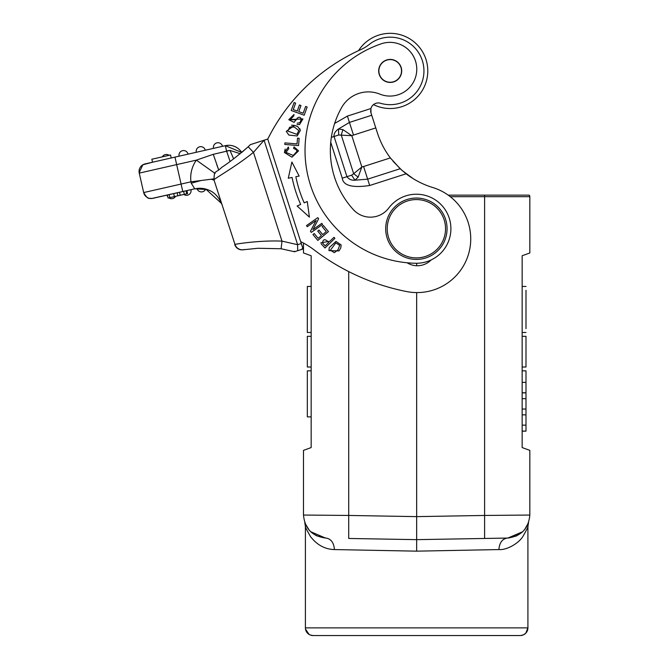 <?xml version="1.0" encoding="UTF-8"?>
<svg xmlns="http://www.w3.org/2000/svg" width="669" height="669" viewBox="0 0 669 669"><rect width="100%" height="100%" fill="white"/><g stroke="black" fill="none" stroke-linecap="round" stroke-linejoin="round"><path stroke-width="1" d="M297.63 244.687L264.088 140.231L253.476 152.348L281.983 241.124L297.63 244.687L301.284 243.516L267.742 139.052A89.863 89.863 170.6 0 0 268.645 137.321A191.811 191.811 -9.4 0 1 358.534 50.635A37.598 37.598 170.6 0 0 358.534 50.643A37.598 37.598 -9.4 0 1 427.282 64.768M393.029 161.246L401.877 170.294L413.066 178.598A83.826 83.826 170.6 0 0 432.726 187.504A53.704 53.704 -9.4 0 1 448.213 195.147L483.762 195.147M370.952 112.852L370.986 112.952A7.668 7.668 170.6 0 1 370.618 110.694M307.33 398.665L307.33 404.31M307.33 397.704L307.33 374.682L307.33 397.704M307.33 360.424L307.33 336.323L307.33 367.013L311.16 367.013L311.16 336.323L307.33 336.323L311.16 336.323L307.33 336.323L307.33 367.013L307.33 342.854M307.33 346.157L307.33 336.323L311.16 336.323L307.33 336.323L307.33 367.013L307.33 344.502M307.33 361.026L307.33 349.302M307.33 344.66L307.33 367.013L307.33 336.323L311.16 336.323L307.33 336.323L307.33 359.797M307.33 328.646L307.33 290.287L307.33 328.646M307.33 332.485L307.33 286.449L307.33 332.485L311.16 332.485L311.16 290.287M311.16 328.646L311.16 336.323M307.33 370.843L307.33 416.879L307.33 370.843L311.16 370.843L307.33 370.843M311.16 367.013L311.16 447.569L303.492 450.371L303.492 515.046L303.492 450.371L303.492 515.046L348.725 515.448L348.725 538.461L416.662 539.649L416.662 551.156L498.907 549.567C499.442 542.785 502.21 538.946 507.219 538.06C520.967 536.505 528.51 528.828 529.831 515.046L484.599 515.448L484.599 196.686L450.262 196.686M529.246 195.147L529.798 196.301A2.3 2.3 -9.4 0 1 529.831 196.686L484.599 196.686L484.59 195.147L529.246 195.147A2.3 2.3 -9.4 0 1 529.798 196.301L529.798 196.301A2.3 2.3 170.6 0 0 529.246 195.147L448.213 195.147M522.154 431.154L525.993 431.154L522.154 431.012M522.154 336.323L525.993 336.323L522.154 336.323L525.993 336.323L522.154 336.323L525.993 336.323L522.154 336.323L525.993 336.323L525.993 367.013L522.154 367.013M525.993 328.646L525.993 290.287M525.993 332.485L522.154 332.485M525.993 370.843L522.154 370.843L525.993 370.843L525.993 386.189M522.154 425.149L525.993 425.149L525.993 382.359L522.154 382.359M525.993 414.847L522.154 414.847M525.993 409.043L522.154 409.043L525.993 409.035M525.993 425.149L525.993 431.012M525.993 392.879L522.154 392.879M522.154 398.665L525.993 398.665M498.907 549.567C506.567 550.303 518.567 543.487 522.857 536.513C526.771 529.672 528.451 526.311 527.908 526.428L527.916 627.873A7.668 7.668 -9.4 0 1 520.239 635.55L313.084 635.55A7.668 7.668 170.6 0 1 305.407 627.873L527.916 627.873L525.792 633.175L523.401 634.873L520.541 635.542L313.109 635.55L310.207 634.99L309.128 634.455L305.516 629.136L305.407 627.873L305.407 526.428C304.863 526.327 306.578 529.731 310.55 536.655C317.039 545.001 324.992 549.308 334.408 549.567L416.662 551.156M508.189 538.027L522.514 531.88M524.78 529.438L527.841 524.404M527.908 526.428L528.543 522.648L524.538 529.731M522.665 531.738L507.913 538.043M522.154 447.569L529.831 450.362L522.154 447.578L522.154 255.759L529.831 252.966L529.831 196.686L529.831 252.966M529.831 450.371L529.831 515.046M348.725 538.461L416.662 539.649L507.219 538.068M303.492 515.046C304.813 528.828 312.348 536.505 326.104 538.06C331.105 538.946 333.881 542.785 334.416 549.567M325.443 538.043L310.583 531.663M308.894 529.856L304.83 522.807M416.662 263.268L416.662 265.744M416.662 292.579L416.662 516.627L348.725 515.448L348.725 271.589M416.662 539.649L416.662 516.627L484.599 515.448L484.599 538.461L416.662 539.649M303.492 252.966L303.492 243.048L303.492 252.966L303.492 243.048L303.492 252.966L311.16 255.759L311.16 286.449L307.33 286.449M311.16 447.578L311.16 255.759M307.33 406.058L307.33 396.951M371.103 113.329L377.408 132.964A83.826 83.826 170.6 0 0 391.148 158.921M211.178 179.217L213.779 178.882M240.213 153.711L230.019 150.416L213.286 154.313L196.377 160.134A30.69 30.69 170.6 0 0 190.949 181.817L191.242 183.189L201.118 180.505L211.17 179.217L214.055 180.145M167.409 195.039L168.095 198.032L167.417 195.039L168.095 198.024L184.31 194.345L187.596 193.592L186.919 190.606L152.858 198.342A7.668 7.668 -9.4 0 1 143.676 192.563L190.949 181.817L201.118 180.513M159.523 157.491L168.58 155.434M157.508 157.943L166.539 155.894M168.287 155.492L151.838 159.23L170.545 154.982L151.838 159.23L170.545 154.982L171.222 157.976L152.524 162.224L151.838 159.23L170.545 154.982L155.86 158.319M216.965 142.857A4.599 4.599 170.6 0 0 213.444 148.1A4.599 4.599 0 0 1 216.965 142.857A4.599 4.599 -9.4 0 1 222.476 146.327A4.599 4.599 170.3 0 0 216.965 142.857A4.599 4.599 -9.7 0 0 213.495 148.367L222.476 146.327A4.599 4.599 0 0 0 216.965 142.857M199.755 146.77A4.599 4.599 170.6 0 0 196.234 152.014A4.599 4.599 0 0 1 199.755 146.77A4.599 4.599 -9.4 0 1 205.266 150.241A4.599 4.599 170.3 0 0 199.755 146.77A4.599 4.599 -9.7 0 0 196.293 152.281L205.266 150.241A4.599 4.599 0 0 0 199.755 146.77M182.545 150.676A4.599 4.599 170.6 0 0 179.024 155.919A4.599 4.599 0 0 1 182.545 150.676A4.599 4.599 -9.4 0 1 188.056 154.154A4.599 4.599 170.3 0 0 182.545 150.676A4.599 4.599 -9.7 0 0 179.083 156.195L188.056 154.154A4.599 4.599 0 0 0 182.545 150.676M169.031 155.325A4.599 4.599 0 0 0 165.343 154.589A4.599 4.599 170.6 0 0 162.333 156.847A4.599 4.599 -9.7 0 1 169.031 155.325A4.599 4.599 170.3 0 0 165.343 154.589A4.599 4.599 0 0 0 162.333 156.847M154.464 158.637L170.536 154.982L171.222 157.976L170.545 154.982L171.222 157.976L170.545 154.982L171.222 157.976L225.344 145.683A15.345 15.345 -9.4 0 1 241.726 152.473A15.345 15.345 170.6 0 0 225.344 145.675L241.735 152.473A15.345 15.345 170.6 0 0 225.344 145.675L226.548 150.993L230.019 150.408L233.606 158.821M179.083 156.186L171.222 157.976L170.545 154.982L155.752 158.344M175.537 196.335A4.599 4.599 -9.1 0 1 168.847 197.857A4.599 4.599 0 0 0 175.537 196.335M167.827 196.862A4.599 4.599 -9.4 0 1 167.024 195.122A4.599 4.599 0 0 0 167.827 196.862M190.966 189.687A4.599 4.599 -9.1 0 1 183.808 194.453A4.599 4.599 0 0 0 190.966 189.687M190.966 189.678L181.985 191.719M187.604 193.592L186.927 190.598M186.057 190.799L186.735 193.793M183.632 191.351L184.31 194.345M180.212 195.273L179.526 192.279M177.185 192.814L177.862 195.808M173.714 193.6L174.392 196.594M221.79 204.246L221.782 204.212C216.764 192.145 207.758 187.011 194.771 188.817L151.62 198.517C149.48 197.447 148.677 201.168 143.676 192.563L139.252 173.112A7.668 7.668 -9.4 0 1 145.039 163.93L174.969 157.123L176.666 164.607L196.377 160.134L215.134 173.463M197.079 188.415L201.336 188.298M201.453 188.298L205.718 189.001A4.599 4.599 -9.1 0 1 196.987 188.457A4.599 4.599 0 0 0 205.718 189.001M204.639 188.75L202.423 188.39M200.156 188.248L197.823 188.34M205.718 189.018L221.539 203.501M218.596 169.7L216.706 164.507M300.49 241.032L303.04 248.977L302.53 249.144M301.075 249.612L297.914 250.624M250.382 144.621L248.207 146.77L250.365 144.638L252.472 143.952M255.09 143.116L261.964 140.908M334.634 123.456L347.395 116.097L370.902 108.545A7.668 7.668 170.6 0 1 380.494 103.26A33.759 33.759 -9.4 0 0 419.94 54.967A33.759 33.759 -9.4 0 0 369.129 44.539A38.359 38.359 170.6 0 1 360.909 49.556A191.811 191.811 -9.4 0 0 268.654 137.329A89.863 89.863 170.6 0 1 267.742 139.06L250.49 144.596L267.742 139.06L300.674 241.618A77.002 77.002 170.6 0 1 313.903 249.746A224.884 224.884 -9.4 0 0 406.593 291.559A53.704 53.704 -9.4 0 0 470.733 238.499A53.704 53.704 -9.4 0 0 432.726 187.512A83.826 83.826 170.6 0 1 406.125 173.789L369.681 185.497C352.371 188.048 343.222 185.614 342.26 178.18L351.585 175.186L354.988 180.195L358.141 177.118L361.862 166.966L353.667 173.706L358.141 177.126M248.249 146.829L253.476 152.348C234.602 167.618 212.374 179.635 214.021 180.036L234.986 244.453C235.764 244.026 259.881 240.163 281.983 241.124L281.105 248.684M301.318 249.554L303.032 248.968L302.781 248.174M297.596 244.687L297.697 250.683L301.326 249.562L302.798 248.182L301.234 243.533M234.727 244.536A7.668 7.668 -9.4 0 0 244.344 249.512A7.668 7.668 -9.4 0 1 234.727 244.536C236.257 248.333 239.059 250.081 243.14 249.788L257.916 248.274L281.097 248.751L294.502 251.728L297.713 250.699M244.294 249.52A7.668 7.627 -107.8 0 1 234.986 244.453M191.242 183.189L194.771 188.817L182.788 191.543L176.666 164.607L139.252 173.112L139.169 172.661A7.668 7.668 170.6 0 1 145.039 163.922L152.515 162.224L142.823 164.808L139.169 172.661M213.286 154.313L218.596 169.692M213.495 148.367L205.266 150.241M196.285 152.281L188.056 154.146M226.548 150.985L230.077 161.413M407.463 200.976A29.152 29.152 -9.4 0 1 444.141 219.825A29.152 29.152 -9.4 0 1 425.292 256.495A29.152 29.152 -9.4 0 1 388.622 237.654A29.152 29.152 -9.4 0 1 407.463 200.976M425.76 257.958A30.69 30.69 -9.4 0 1 387.159 238.122A30.69 30.69 -9.4 0 1 406.995 199.521A30.69 30.69 -9.4 0 1 445.596 219.357A30.69 30.69 -9.4 0 1 425.76 257.958M291.625 126.767L294.184 126.976L289.585 127.319L291.625 126.767M298.817 130.58L294.193 126.934L298.817 130.58L296.894 134.369L287.812 131.082L289.602 127.353L287.812 131.082M334.182 252.623L330.411 250.181L335.796 242.939L339.693 245.297L337.912 249.963M337.878 249.938L334.584 252.514M322.5 242.872C323.11 238.9 325.184 238.741 328.747 242.387C325.184 238.741 323.11 238.9 322.5 242.872L322.391 242.521M325.184 245.849L322.45 242.922M328.747 242.387L325.201 245.832M342.896 129.61L338.539 128.958L338.681 135.004L351.819 135.707L342.888 129.61L341.24 135.004L353.667 173.706L351.585 175.186M379.03 72.779A11.314 11.314 170.6 0 1 379.097 68.698A11.507 11.507 170.6 0 0 379.298 74.627A11.507 11.507 -9.4 0 1 379.231 74.443A11.507 11.507 170.6 0 0 393.707 81.886A11.507 11.507 170.6 0 0 401.149 67.402A11.507 11.507 170.6 0 0 386.674 59.967A11.507 11.507 170.6 0 0 379.231 74.443A11.507 11.507 -9.4 0 1 378.838 72.812M446.658 223.714A30.69 30.69 170.6 0 0 409.16 198.91A30.69 30.69 170.6 0 0 386.105 233.765M339.693 245.297L335.796 242.939L330.411 250.181M401.358 69.074A11.314 11.314 170.6 0 0 397.921 62.652A11.314 11.314 -9.4 0 0 382.869 62.292A11.314 11.314 -9.4 0 1 398.824 63.605A11.314 11.314 -9.4 0 1 397.511 79.552A11.314 11.314 -9.4 0 1 381.564 78.248A11.314 11.314 -9.4 0 1 382.869 62.292A11.314 11.314 -9.4 0 0 379.097 68.698M401.208 67.586A11.507 11.507 170.6 0 0 397.913 62.652M354.98 180.187C351.576 180.488 348.9 179.309 346.952 176.675L334.048 136.493C333.739 133.817 335.236 131.3 338.539 128.95L349.427 122.419L353.491 135.071L351.819 135.707L361.862 166.966M370.902 108.545L370.986 112.952L377.416 132.972A83.826 83.826 170.6 0 0 390.37 157.909L363.585 166.514L367.649 179.167L354.98 180.195M363.576 166.472L361.854 166.932M390.37 157.909L400.146 168.73L406.125 173.789M379.858 94.12A30.69 30.69 170.6 0 0 341.65 107.5A87.463 87.463 170.6 0 0 353.458 209.732A23.014 23.014 170.6 0 0 388.789 207.984A34.529 34.529 -9.4 0 1 449.25 218.186A34.529 34.529 -9.4 0 1 415.742 263.26A112.785 112.785 -9.4 0 1 381.188 43.819A26.852 26.852 -9.4 0 1 408.19 88.893A26.852 26.852 -9.4 0 1 379.858 94.12M298.759 111.598L300.975 105.518L298.759 111.598L303.182 113.212L305.633 106.455L307.163 107.015L304.186 115.219L291.207 110.502L304.186 115.219L307.163 107.015M293.265 109.607L295.623 103.11L293.265 109.607L297.245 111.046L299.453 104.966L300.975 105.518M299.737 128.64L300.356 130.355L297.195 135.958L288.849 135.063L286.257 131.367L288.849 135.063L297.195 135.958L300.356 130.355L297.722 126.6L294.435 125.362L286.257 131.367M291.5 125.212L294.435 125.362M297.454 117.987L294.034 122.36L288.774 119.701L296.258 119.818L297.454 117.987M294.026 114.458L293.775 115.929L290.338 119.534L293.775 115.929L294.026 114.458L288.774 119.701M302.923 118.923L299.561 124.559L296.994 124.543L299.561 124.559L302.923 118.923L290.338 119.534M300.239 122.109L301.276 118.99C301.293 121.716 299.938 123.096 297.22 123.129M301.318 118.982C300.423 117.108 299.127 116.774 297.429 117.961C299.127 116.774 300.423 117.108 301.318 118.982M338.982 250.925L328.939 250.599L338.982 250.925L340.78 247.923L341.148 244.929L340.73 248.074M321.204 243.867L325.009 247.973L321.204 243.867M334.91 238.34L325.009 247.973L334.91 238.34L333.94 237.336L329.909 241.25L320.794 242.822M298.541 145.591L284.777 144.445L298.541 145.591L299.152 138.307L298.541 145.591M296.183 149.639L293.566 148.401L294.026 146.862L293.566 148.409L296.183 149.639L297.036 151.278L296.191 149.63M288.598 147.816L288.381 147.063L284.434 152.54L291.96 157.182L298.566 150.868L291.96 157.182L284.434 152.54L285.161 149.045M288.807 148.577L285.972 152.39L288.816 148.577M326.313 231.566L322.165 226.582L326.313 231.566L322.692 234.576L318.954 230.077L317.716 231.114L321.446 235.605L317.716 231.114M321.446 235.605L318.193 238.315L314.204 233.514L312.95 234.56L317.834 240.43L312.95 234.56M328.454 231.599L317.834 240.43L328.454 231.599L323.42 225.537L322.165 226.582M292.085 177.461L288.28 178.222L292.085 177.461A128.515 128.515 170.6 0 0 300.674 204.438A128.515 128.515 -9.4 0 1 292.085 177.461M300.674 204.438L297.128 206.019L309.421 217.132L297.128 206.019M307.263 201.503L309.421 217.132L307.263 201.503L304.186 202.874A124.677 124.677 -9.4 0 1 295.849 176.708L299.16 176.047L295.849 176.708M312.933 229.601L318.628 218.822L312.933 229.601L321.814 223.362L322.583 224.458L311.286 232.402L310.466 231.223L311.286 232.402L322.583 224.458M307.272 226.691L306.502 225.587L307.272 226.691L316.144 220.452L307.272 226.691M316.144 220.452L310.466 231.223M331.531 164.808A87.463 87.463 -9.4 0 0 353.458 209.732A23.014 23.014 -9.4 0 0 388.789 207.984A34.529 34.529 -9.4 0 1 450.438 223.086M400.146 168.73L367.649 179.167L369.681 185.497M347.395 116.097L349.427 122.419L371.721 115.26M416.402 64.826A26.852 26.852 170.6 0 0 381.188 43.819A112.785 112.785 170.6 0 0 306.553 168.956M407.087 262.766A19.184 19.184 170.6 0 0 431.087 259.973M295.623 103.11L294.092 102.549L291.207 110.502M341.148 244.929L335.972 241.392L329.282 247.622L328.939 250.599M299.152 138.307L297.521 138.165L297.044 143.91L284.91 142.898L284.777 144.445M297.036 151.278L293.256 155.467L285.972 152.39M298.566 150.868L294.026 146.862M299.16 176.047L291.885 162.04L288.28 178.222M318.628 218.822L317.8 217.651L306.502 225.587M358.534 50.643A37.598 37.598 -9.4 0 1 425.986 59.432A37.598 37.598 -9.4 0 1 373.503 104.615M169.165 194.637L169.842 197.631M143.676 192.563L139.252 173.112M338.681 135.004L331.339 137.362M375.786 127.913L353.491 135.071M342.26 178.18L330.737 142.296M307.33 416.879L311.16 416.879M525.993 286.449L522.154 286.449M525.993 431.12L522.154 431.12M525.993 392.762L522.154 392.762M508.9 537.968L516.518 535.919L522.138 532.223M524.203 530.132L526.737 526.57M324.975 538.018L316.404 535.727L310.826 531.897M309.429 530.484L305.056 523.392M305.415 526.428L304.771 522.648M294.276 251.243L295.021 251.711L294.285 251.243M241.726 152.465L248.199 146.77C237.57 155.969 228.79 162.81 221.849 167.292C214.69 174.224 214.289 169.466 214.013 180.02M194.771 188.817L207.432 189.528"/></g></svg>
